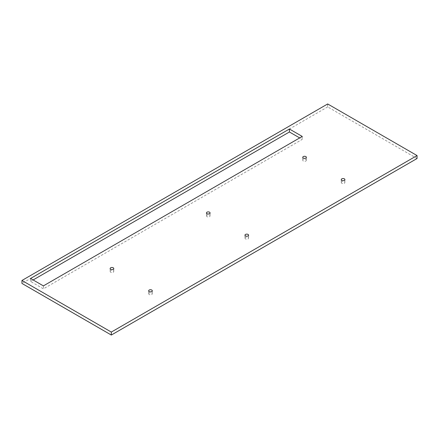 <?xml version="1.0" encoding="UTF-8"?>
<svg xmlns="http://www.w3.org/2000/svg" width="439" height="439" viewBox="0 0 439 439"><rect width="100%" height="100%" fill="white"/><g stroke="black" fill="none" stroke-linecap="round" stroke-linejoin="round"><path stroke-width="0.33" stroke-dasharray="2.19 1.65" d="M417.05 158.523L327.681 106.929L327.681 103.961M148.739 294.042A1.816 1.048 180 0 1 148.667 293.746A1.816 1.048 180 0 1 150.226 292.709A1.816 1.048 180 0 1 152.223 293.45A1.816 1.048 180 0 1 152.3 293.746A1.816 1.048 180 0 1 150.742 294.783A1.816 1.048 180 0 1 148.739 294.042M110.216 271.801A1.816 1.048 180 0 1 110.145 271.505A1.816 1.048 180 0 1 111.704 270.468A1.816 1.048 180 0 1 113.706 271.209A1.816 1.048 180 0 1 113.778 271.505A1.816 1.048 180 0 1 112.219 272.542A1.816 1.048 180 0 1 110.216 271.801M245.044 238.437A1.816 1.048 180 0 1 244.967 238.147A1.816 1.048 180 0 1 246.526 237.109A1.816 1.048 180 0 1 248.529 237.85A1.816 1.048 180 0 1 248.6 238.147A1.816 1.048 180 0 1 247.042 239.184A1.816 1.048 180 0 1 245.044 238.437M206.522 216.202A1.816 1.048 180 0 1 206.451 215.906A1.816 1.048 180 0 1 208.004 214.869A1.816 1.048 180 0 1 210.007 215.609A1.816 1.048 180 0 1 210.078 215.906A1.816 1.048 180 0 1 208.525 216.943A1.816 1.048 180 0 1 206.522 216.202M341.344 182.838A1.816 1.048 180 0 1 341.273 182.547A1.816 1.048 180 0 1 342.832 181.505A1.816 1.048 180 0 1 344.829 182.251A1.816 1.048 180 0 1 344.906 182.547A1.816 1.048 180 0 1 343.347 183.584A1.816 1.048 180 0 1 341.344 182.838M306.312 160.01A1.816 1.048 180 0 1 306.384 160.306A1.816 1.048 180 0 1 304.825 161.343A1.816 1.048 180 0 1 302.828 160.597A1.816 1.048 180 0 1 302.751 160.306A1.816 1.048 180 0 1 304.309 159.269A1.816 1.048 180 0 1 306.312 160.01M327.681 106.929L21.95 283.44M30.554 278.474L30.554 281.437L43.395 288.851L302.257 139.399L299.689 137.917M30.554 281.437L33.123 279.956M302.257 136.436L302.257 139.399M43.395 285.888L43.395 288.851M148.667 290.777L148.667 293.746M152.3 290.777L152.3 293.746M110.145 268.542L110.145 271.505M113.778 268.542L113.778 271.505M244.967 235.178L244.967 238.147M248.6 235.178L248.6 238.147M206.451 212.937L206.451 215.906M210.078 212.937L210.078 215.906M341.273 179.578L341.273 182.547M344.906 179.578L344.906 182.547M306.384 157.338L306.384 160.306M302.751 157.338L302.751 160.306"/><path stroke-width="0.66" d="M111.319 335.039L417.05 158.523L417.05 155.56L327.681 103.961L21.95 280.477L111.319 332.071L111.319 335.039L21.95 283.44L21.95 280.477M148.739 291.073A1.816 1.048 180 0 1 148.667 290.777A1.816 1.048 180 0 1 150.226 289.74A1.816 1.048 180 0 1 152.223 290.486A1.816 1.048 180 0 1 152.3 290.777A1.816 1.048 180 0 1 150.742 291.82A1.816 1.048 180 0 1 148.739 291.073M110.216 268.833A1.816 1.048 180 0 1 110.145 268.542A1.816 1.048 180 0 1 111.704 267.499A1.816 1.048 180 0 1 113.706 268.245A1.816 1.048 180 0 1 113.778 268.542A1.816 1.048 180 0 1 112.219 269.579A1.816 1.048 180 0 1 110.216 268.833M245.044 235.474A1.816 1.048 180 0 1 244.967 235.178A1.816 1.048 180 0 1 246.526 234.141A1.816 1.048 180 0 1 248.529 234.881A1.816 1.048 180 0 1 248.6 235.178A1.816 1.048 180 0 1 247.042 236.215A1.816 1.048 180 0 1 245.044 235.474M206.522 213.233A1.816 1.048 180 0 1 206.451 212.937A1.816 1.048 180 0 1 208.004 211.9A1.816 1.048 180 0 1 210.007 212.646A1.816 1.048 180 0 1 210.078 212.937A1.816 1.048 180 0 1 208.525 213.98A1.816 1.048 180 0 1 206.522 213.233M341.344 179.875A1.816 1.048 180 0 1 341.273 179.578A1.816 1.048 180 0 1 342.832 178.541A1.816 1.048 180 0 1 344.829 179.282A1.816 1.048 180 0 1 344.906 179.578A1.816 1.048 180 0 1 343.347 180.616A1.816 1.048 180 0 1 341.344 179.875M306.312 157.041A1.816 1.048 180 0 1 306.384 157.338A1.816 1.048 180 0 1 304.825 158.375A1.816 1.048 180 0 1 302.828 157.634A1.816 1.048 180 0 1 302.751 157.338A1.816 1.048 180 0 1 304.309 156.3A1.816 1.048 180 0 1 306.312 157.041M417.05 155.56L111.319 332.071M289.416 129.022L302.257 136.436L43.395 285.888L30.554 278.474L289.416 129.022L289.416 131.985L299.689 137.917M33.123 279.956L289.416 131.985"/></g></svg>
